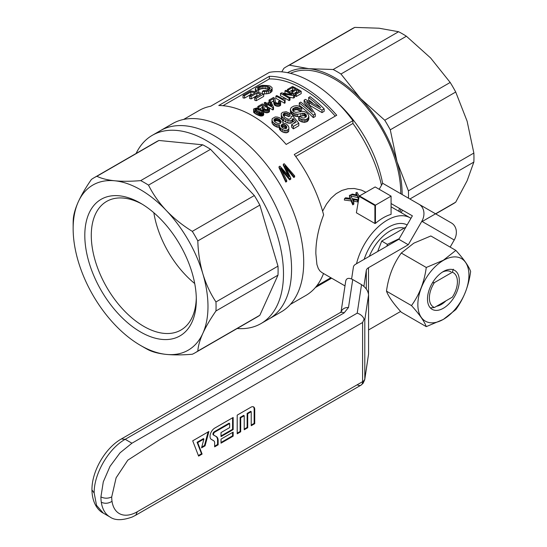 <?xml version="1.0" encoding="UTF-8"?>
<svg xmlns="http://www.w3.org/2000/svg" width="547" height="547" viewBox="0 0 547 547"><rect width="100%" height="100%" fill="white"/><g stroke="black" fill="none" stroke-linecap="round" stroke-linejoin="round"><path stroke-width="0.82" d="M211.436 439.48A6.79 3.918 -60 0 1 211.231 439.344A6.79 3.918 -60 0 1 210.451 433.846A6.79 3.918 -60 0 1 214.827 428.048L233.159 417.47L233.159 429.614L221.022 436.615L221.022 432.568L229.651 427.59L229.651 423.542L214.827 432.096A1.832 1.06 120 0 0 213.631 433.716A1.832 1.06 120 0 0 213.911 435.186L216.407 436.622A8.376 4.841 -60 0 1 218.144 440.458L218.144 444.82L214.636 446.844L214.636 442.796A4.342 2.503 120 0 0 213.87 440.896A4.342 2.503 120 0 0 213.74 440.807L211.039 439.193M254.731 409.375A5.34 3.084 120 0 0 253.452 406.845A5.34 3.084 120 0 0 250.957 407.194L237.207 415.132L237.207 433.812L240.707 431.788L240.707 417.778L244.215 415.754L244.215 429.764L247.723 427.74L247.723 413.73L251.223 411.706L251.223 425.716L254.731 423.693L254.731 409.375L254.143 409.088A5.279 3.05 120 0 0 253.158 406.742M340.952 312.569L341.198 311.879L340.268 312.569A7.624 4.403 60 0 1 344.084 312.946L125.195 439.323C108.621 448.396 93.756 474.146 94.18 493.038L91.951 489.921C91.711 471.35 105.181 448.027 121.379 438.947L125.195 439.323L131.936 443.214L357.205 313.157C360.514 314.197 362.818 316.18 364.117 319.113L362.599 322.498L160.278 439.309L127.813 460.164L116.114 477.798L111.711 496.929A36.232 20.916 120 0 0 112.019 501.312A36.232 20.916 120 0 0 137.331 511.718L362.599 381.662A7.624 4.403 60 0 1 361.02 385.15L361.02 385.15A7.624 4.403 60 0 1 357.205 384.773M221.022 439.111L221.022 443.159L233.159 436.15L233.159 432.103L221.022 439.111M192.708 440.82L198.602 456.102L202.103 454.078L197.686 442.619L203.915 439.022L201.556 447.856L205.063 445.832L208.892 431.48L192.708 440.82M364.117 319.113L364.801 319.769L368.569 294.922L368.569 354.087L364.746 379.686A7.624 6.202 -171.4 0 0 364.801 378.927L364.801 319.769M364.746 379.686L363.085 383.324L364.117 380.404A7.624 4.403 180 0 1 362.599 381.662L362.599 322.498M341.034 312.036L345.738 280.98C346.524 278.067 348.856 277.596 352.726 279.551L348.494 307.489A7.624 6.202 -171.4 0 0 341.075 312.002M357.205 313.157L361.526 284.631L352.726 279.551M361.526 284.631C365.793 287.469 368.145 290.901 368.569 294.922M344.084 312.946L348.494 307.489M361.02 385.15L363.085 383.324L362.579 383.221L363.085 383.324L361.02 385.15L135.752 515.212L137.331 511.718M237.207 433.135L240.126 431.453L240.707 431.788M240.126 431.453L240.126 417.443L240.707 417.778M240.126 417.443L243.723 415.364L244.215 415.754M244.215 429.087L247.135 427.405L247.723 427.74M247.135 427.405L247.135 413.395L247.723 413.73M247.135 413.395L250.738 411.317L251.223 411.706M251.223 425.04L254.143 423.357L254.731 423.693M254.143 423.357L254.143 409.088M221.022 435.938L232.571 429.272L232.571 417.805M232.571 429.272L233.159 429.614M214.636 446.167L217.556 444.479L217.556 440.178A8.314 4.8 120 0 0 215.839 436.369L213.337 434.933A1.901 1.094 120 0 1 213.05 433.409A1.901 1.094 120 0 1 214.287 431.733L229.159 423.146L229.651 423.542M217.556 444.479L218.144 444.82M213.487 440.622A4.403 2.544 120 0 0 213.364 440.526A4.403 2.544 120 0 0 213.234 440.438L213.74 440.807M210.992 439.145L213.234 440.438M221.022 442.482L232.571 435.809L233.159 436.15M232.571 435.809L232.571 432.445M201.768 447.056L204.489 445.484L208.106 431.932M204.489 445.484L205.063 445.832M198.383 455.548L201.501 453.75L197.084 442.291L203.443 438.619L203.915 439.022M197.084 442.291L197.686 442.619M201.501 453.75L202.103 454.078M351.605 278.984L353.424 266.977A7.624 4.403 180 0 1 355.632 264.242L398.845 239.292L412.383 215.846L391.078 203.546M368.507 294.054L368.507 267.709A7.624 4.403 -0 0 0 366.299 270.437L363.885 286.354M368.507 267.709L408.281 244.741L398.845 239.292M450.147 247.1L454.236 240.01A13.347 10.899 -60 0 0 451.473 222.998L382.654 183.266L379.187 189.269M454.236 240.01L421.819 221.296A13.347 10.899 -60 0 0 419.057 204.284L451.473 222.998M400.602 311.455L368.569 329.95M421.819 221.296L408.281 244.741M432.472 282.813L434.434 282.58L452.355 272.235L453.299 269.199M452.355 272.235A19.829 11.446 120 0 1 457.415 281.767A19.829 11.446 120 0 1 452.355 297.144L434.434 307.489L430.366 307.927M434.434 282.58A19.829 11.446 120 0 0 434.434 307.489M407.146 224.92A38.133 22.017 120 0 0 388.65 227.121A38.133 22.017 120 0 0 364.179 259.305M369.307 256.352A34.324 19.815 -60 0 1 390.004 231.012A34.324 19.815 -60 0 1 404.199 228.106M386.873 246.205L387.372 244.359L399.187 238.697M377.669 251.524L381.717 241.09L405.853 227.149M381.717 241.09L387.372 244.359M237.166 328.521A108.689 62.755 -120 0 0 260.974 323.585A108.689 62.755 -120 0 0 236.044 164.449A108.689 62.755 -120 0 0 152.285 135.328A108.689 62.755 -120 0 0 136.1 153.481M260.974 323.585L281.199 311.906A108.689 62.755 -120 0 0 303.708 262.15A108.689 62.755 -120 0 0 256.269 152.77A108.689 62.755 -120 0 0 172.51 123.649L160.38 130.658A108.689 62.755 -120 0 1 244.133 159.779A108.689 62.755 -120 0 1 291.572 269.158A108.689 62.755 -120 0 1 269.062 318.908A108.689 62.755 -120 0 0 244.133 159.779A108.689 62.755 -120 0 0 160.38 130.658L152.285 135.328M148.51 349.909A101.058 58.344 60 0 1 144.606 347.776L140.565 345.444A95.342 55.042 -120 0 0 166.363 354.415C158.938 353.629 152.982 352.131 148.51 349.909M73.148 228.673L73.148 224.003A101.058 58.344 60 0 1 73.257 219.559C73.571 214.574 75.247 208.674 78.283 201.85A95.342 55.042 -120 0 0 73.148 228.673A95.342 55.042 -120 0 0 78.283 261.432A95.342 55.042 -120 0 0 114.767 324.624A95.342 55.042 -120 0 0 140.565 345.444M259.846 315.25L197.823 351.058A101.058 58.344 60 0 1 195.135 352.788L257.158 316.973A101.058 58.344 -120 0 0 259.846 315.25L277.985 275.155A101.058 58.344 -120 0 0 277.985 266.143L259.846 205.104A101.058 58.344 -120 0 0 254.328 195.546L210.533 149.317A101.058 58.344 -120 0 0 202.732 144.811L158.938 140.47A101.058 58.344 -120 0 0 156.1 141.933L94.077 177.741A101.058 58.344 60 0 1 96.915 176.278C101.386 178.5 107.335 180.004 114.767 180.783C122.33 181.488 130.979 181.433 140.709 180.619A101.058 58.344 60 0 1 148.51 185.125C152.982 194.137 158.938 202.622 166.363 210.574C173.925 218.444 182.575 225.371 192.305 231.354A101.058 58.344 60 0 1 197.823 240.912C198.137 252.324 199.812 263.278 202.848 273.767A95.342 55.042 -120 0 0 166.363 210.574A95.342 55.042 -120 0 0 114.767 180.783A95.342 55.042 -120 0 0 78.283 201.85C81.455 194.944 85.824 187.484 91.397 179.464A101.058 58.344 60 0 1 94.077 177.741M210.533 149.317L148.51 185.125M202.732 144.811L140.709 180.619M259.846 205.104L197.823 240.912M254.328 195.546L192.305 231.354M142.206 204.195A74.276 42.885 -120 0 0 106.665 201.405A74.276 42.885 -120 0 0 123.704 310.156A74.276 42.885 -120 0 0 180.934 330.053A74.276 42.885 -120 0 0 196.298 297.876M153.837 212.728A74.276 42.885 -120 0 0 185.187 274.656A74.276 42.885 -120 0 0 194.718 283.537M195.135 352.788A101.058 58.344 60 0 1 192.305 354.244C182.575 355.058 173.925 355.112 166.363 354.415A95.342 55.042 -120 0 0 202.848 333.349A95.342 55.042 -120 0 0 202.848 273.767C206.021 284.18 210.397 293.575 215.962 301.951A101.058 58.344 60 0 1 215.962 310.963C210.397 318.983 206.021 326.443 202.848 333.349C199.812 340.172 198.137 346.073 197.823 351.058M277.985 275.155L215.962 310.963M277.985 266.143L215.962 301.951M161.898 220.434A78.85 45.524 -120 0 0 140.565 203.217A78.85 45.524 -120 0 0 84.806 235.408A78.85 45.524 -120 0 0 140.565 331.981A78.85 45.524 -120 0 0 196.318 299.79A78.85 45.524 -120 0 0 161.898 220.434M158.938 140.47L96.915 176.278M358.572 199.778A47.671 27.521 120 0 0 357.54 200.325L352.507 199.511L353.827 202.588A47.671 27.521 120 0 0 352.794 203.306L351.03 199.334L344.589 198.506A47.671 27.521 120 0 1 345.67 197.761L350.47 198.397M290.382 304.399L305.862 295.462A106.781 61.654 -120 0 0 323.53 273.5M381.491 185.283A103.923 59.999 -120 0 0 352.924 123.472L352.924 120.648A106.781 61.654 -120 0 0 311.127 81.941A106.781 61.654 -120 0 0 269.329 72.382L210.677 106.248A106.781 61.654 -120 0 0 199.081 110.515L183.601 119.451M331.612 278.17L315.352 287.558M269.329 76.32A106.781 61.654 -120 0 1 303.038 86.611A106.781 61.654 -120 0 1 336.747 115.239L286.184 144.435A106.781 61.654 -120 0 0 252.475 115.8A106.781 61.654 -120 0 0 218.766 105.509L269.329 76.32L269.329 78.939A103.923 59.999 60 0 1 335.236 116.114M222.978 105.701L269.329 78.939M292.905 94.132L296.631 91.978A103.923 59.999 60 0 1 297.267 92.347M289.048 91.937L292.659 89.852A103.923 59.999 60 0 1 293.513 90.282M296.228 96.504L301.185 93.64L301.185 91.301L296.228 94.166A106.781 61.654 -120 0 0 295.202 93.537L295.202 95.869A103.923 59.999 60 0 1 296.228 96.504L296.228 94.166M284.83 98.077A103.923 59.999 60 0 1 289.103 100.614L290.013 100.087L290.013 97.749L289.103 98.275A106.781 61.654 -120 0 0 280.467 93.448L280.467 95.793A103.923 59.999 60 0 1 283.845 97.537M290.013 97.749A106.781 61.654 -120 0 0 283.25 93.879L293.595 95.684L294.539 95.137A106.781 61.654 -120 0 0 285.903 90.31L284.994 90.836L284.994 93.175A103.923 59.999 60 0 1 285.507 93.428M293.595 95.684L293.595 98.022L294.539 97.475L294.539 95.137M293.595 98.022L289.007 97.134M284.529 103.253L285.096 102.932L285.096 100.593L284.529 100.915A106.781 61.654 -120 0 0 275.893 96.094L275.893 98.433A103.923 59.999 60 0 1 284.529 103.253L284.529 100.915M280.782 102.31L280.618 102.98L278.84 103.944L275.346 103.362L274.04 101.776L273.514 98.624L270.109 100.586A106.781 61.654 -120 0 0 269.035 100.053L273.562 97.434A106.781 61.654 -120 0 1 273.938 97.626L274.881 98.713L275.414 101.954L276.31 102.925L278.478 103.26L279.524 102.207L278.58 101.243L279.606 100.839L280.454 101.544L280.618 105.318L278.84 106.282L276.426 106.139L274.218 104.552L273.514 100.963L271.209 102.289M268.413 107.335A103.923 59.999 60 0 1 272.83 109.947L273.521 109.544L273.521 107.205L272.83 107.609A106.781 61.654 -120 0 0 267.251 104.368L266.3 104.915L266.3 107.253L267.251 106.699A103.923 59.999 60 0 1 268.379 107.321L269.233 108.026L269.397 109.462L266.444 110.521L263.278 109.147L262.293 105.099L258.888 107.068A106.781 61.654 -120 0 0 257.815 106.528L257.815 108.21M273.521 107.205L271.134 102.125A106.781 61.654 -120 0 0 270.163 101.612L267.148 103.356A106.781 61.654 -120 0 0 265.104 102.316L264.242 102.815A106.781 61.654 -120 0 1 266.28 103.855L265.336 104.402L265.336 106.74A103.923 59.999 60 0 1 266.3 107.253M264.242 102.815L264.242 105.161A103.923 59.999 60 0 1 265.336 105.701M269.562 108.785L269.397 111.793L267.62 112.757L265.213 112.62L263.633 111.834L263.633 109.503M262.936 110.877L262.293 107.438L259.736 108.915M263.757 114.603L263.004 115.684L260.926 116.046L256.317 114.398L253.644 112.313L253.671 108.921L256.707 107.971L260.844 109.448L263.545 111.622L263.757 114.603M255.456 91.739L255.299 88.935L255.722 88.122L258.745 86.317L262.574 85.318L268.645 85.626L270.368 86.173L272.105 87.711L272.112 91.041L270.396 92.771L268.645 93.482L263.551 94.002M269.247 89.571L264.003 88.47L261.069 88.853L258.738 89.797M272.112 88.655L270.396 90.392L268.645 91.103L262.389 91.547L263.346 90.645L266.539 90.638L268.933 89.838L270.211 88.443L270.04 87.759L268.433 86.747L265.692 86.098L261.069 86.364L257.753 87.985L257.753 89.188L258.738 89.729L258.738 92.183L258.232 92.388M254.711 100.217A103.923 59.999 60 0 1 256.235 100.723L263.681 96.429L263.681 94.043L256.235 98.344A106.781 61.654 -120 0 0 254.711 97.824L254.711 100.217M263.681 94.043A106.781 61.654 -120 0 0 250.717 90.952L243.018 95.397A106.781 61.654 -120 0 1 244.55 95.609L250.888 91.944A106.781 61.654 -120 0 1 255.319 92.792L249.623 96.081L249.623 98.522A103.923 59.999 60 0 1 251.155 98.884L256.851 95.595A103.923 59.999 60 0 1 258.04 95.903M243.018 95.397L243.018 97.913A103.923 59.999 60 0 1 244.55 98.098L250.888 94.44A103.923 59.999 60 0 1 252.146 94.624M283.12 122.063L282.731 123.041L286.102 123.786L288.317 126.056L288.912 127.595L288.713 131.41L287.64 132.442L285.958 132.859L282.273 131.868L279.866 129.824L279.36 128.948L279.579 124.866L278.054 124.86L278.054 127.266L276.638 126.952L273.897 125.434L272.433 123.861L271.9 122.391L272.215 118.672L275.162 116.969L277.24 117.051L279.319 117.626L282.341 119.889L283.12 123.02M279.312 127.28L278.054 127.266M321.998 110.118L321.998 112.607L324.173 111.349L324.173 108.867L321.998 110.118L306.669 101.366L315.263 114.008L313.301 115.137A106.781 61.654 -120 0 0 299.264 102.939L299.264 105.297A103.923 59.999 60 0 1 313.301 117.626L315.263 116.49L315.263 114.008M321.998 112.607L309.465 105.181M308.344 108.285L304.098 102.508L304.098 100.142L305.431 99.376L320.604 107.684A106.781 61.654 -120 0 0 308.658 97.516L308.658 99.875A103.923 59.999 60 0 1 312.631 103.021M306.306 114.877L304.023 113.188L297.561 114.227L294.607 113.803L291.202 111.485L290.334 109.373L291.202 107.595L293.794 106.097L296.789 105.653L298.532 106.056L301.712 107.848L300.324 108.771L297.042 107.28L294.942 107.54L292.666 109.092L292.624 110.309L293.493 111.492L295.763 112.388L303.674 111.335L306.019 112.292L307.934 114.063L308.857 116.347L308.857 118.822L307.988 120.825L307.045 121.653L304.344 122.384L301.39 121.776L298.58 120.066L298.58 117.626L299.968 116.696L302.723 118.002L304.091 118.022L306.334 116.723L306.306 114.877L306.306 116.75M306.033 116.976L304.023 115.615L297.561 116.641L293.295 115.588L290.58 112.791L290.334 109.373M301.712 107.848L301.712 110.234L300.324 111.157L297.042 109.653L294.942 109.913L293.028 110.952M293.356 128.866L298.826 125.707L298.826 123.225L293.356 126.384A106.781 61.654 -120 0 0 291.613 124.689L291.613 127.15A103.923 59.999 60 0 1 293.356 128.866L293.356 126.384M294.737 122.884L293.001 120.812L291.77 122.822L290.088 123.273L288.002 123.054L283.729 120.866L282.177 119.198L281.322 117.653L281.281 113.55L282.614 112.32L286.115 111.697L290.04 113.366L288.816 114.316L286.019 113.044L284.009 113.379L283.271 114.043L283.127 115.075L284.953 117.523L287.941 119.15L289.322 119.239L291.093 118.343L291.134 116.552L292.795 115.971L298.826 123.225M290.04 113.366L290.04 115.752L288.816 116.702L286.019 115.417L284.864 115.376L283.633 116.087M280.467 93.448L281.459 92.881L291.701 94.481A106.781 61.654 -120 0 0 284.994 90.836M289.103 98.275L289.103 100.614M307.749 101.933L307.749 102.733M324.173 108.867A106.781 61.654 -120 0 0 310.128 96.662L308.658 97.516M299.264 102.939L300.734 102.091A106.781 61.654 -120 0 1 312.508 112.087L304.098 100.142M309.322 102.72L309.322 104.976M313.301 115.137L313.301 117.626M249.623 96.081A106.781 61.654 -120 0 1 251.155 96.457L256.851 93.168A106.781 61.654 -120 0 1 260.789 94.316L254.711 97.824M256.235 98.344L256.235 100.723M250.888 91.944L250.888 94.44M244.55 95.609L244.55 98.098M251.155 96.457L251.155 98.884M256.851 93.168L256.851 95.595M257.815 106.528L262.341 103.916A106.781 61.654 -120 0 1 262.717 104.101L263.661 105.188L264.194 108.436L265.097 109.407L267.839 109.523L268.303 108.682L267.36 107.718L268.386 107.315M267.975 108.183L267.975 109.386M267.36 107.718L267.36 109.694M269.397 109.462L269.397 111.793M268.652 110.084L268.652 112.422M267.62 110.419L267.62 112.757M266.444 110.521L266.444 112.86M265.213 110.282L265.213 112.62M264.126 109.838L264.126 112.176M263.278 109.147L263.278 111.267M262.998 108.696L262.998 110.932M262.82 108.251L262.82 110.583M262.649 107.622L262.649 109.954M262.526 106.733L262.526 109.072M262.444 105.598L262.444 107.937M262.389 105.332L262.389 107.677M262.293 105.099L262.293 107.438M258.888 107.068L258.888 108.518M267.251 104.368L267.251 106.699M271.921 106.029L270.314 102.597L268.112 103.868A106.781 61.654 -120 0 1 271.921 106.029M266.3 104.915A106.781 61.654 -120 0 0 265.336 104.402M270.314 102.597L270.416 105.147M272.83 107.609L272.83 109.947M291.613 124.689L296.098 122.097L293.001 118.391L291.77 120.388L290.088 120.846L285.753 119.786L282.177 116.819L281.322 115.287L281.281 113.55M292.624 119.506L292.624 121.933M293.001 118.391L293.001 120.812M291.77 120.388L291.77 122.822M290.088 120.846L290.088 123.273M288.002 120.634L288.002 123.054M285.753 119.786L285.753 122.193M283.729 118.473L283.729 120.866M282.177 116.819L282.177 119.198M281.322 115.287L281.322 117.653M288.816 114.316L288.816 116.702M287.38 113.455L287.38 115.834M286.019 113.044L286.019 115.417M284.864 113.003L284.864 115.376M284.009 113.379L284.009 115.752M283.271 114.043L283.271 115.362M291.134 116.552L291.134 118.255M284.878 100.19L284.878 98.111A106.781 61.654 -120 0 0 283.859 97.516L283.462 99.239A106.781 61.654 -120 0 0 276.755 95.595L275.893 96.094M284.878 98.111L285.096 100.593M268.433 86.747L268.433 89.175M269.377 87.233L269.377 89.462M271.51 89.523L271.51 91.903M270.396 90.392L270.396 92.771M268.645 91.103L268.645 93.482M266.758 91.527L266.758 93.913M264.645 91.657L264.645 94.057M262.389 91.547L262.389 93.605M270.04 87.759L270.04 88.723M267.292 86.405L267.292 88.84M265.692 86.098L265.692 88.546M264.003 86.002L264.003 88.47M262.505 86.077L262.505 88.552M261.069 86.364L261.069 88.853M259.743 86.775L259.743 89.27M258.69 87.322L258.69 89.701M257.753 87.985L257.746 89.188M258.738 89.729L256.981 90.433L256.981 92.081M256.981 90.433L255.695 89.708L255.695 91.793M255.695 89.708L255.299 88.935M263.757 112.265L263.004 113.345L261.685 113.714L261.685 116.053M262.375 113.578L262.375 115.916M261.685 113.714L260.926 113.708L260.926 116.046M260.926 113.708L260.194 113.626L260.194 115.957M260.194 113.626L259.387 113.393L259.387 115.725M259.387 113.393L258.526 113.133L258.526 115.472M258.526 113.133L257.487 112.675L257.487 115.014M257.487 112.675L256.317 112.067L256.317 114.398M256.317 112.067L255.005 111.253L255.005 113.591M255.005 111.253L254.102 110.59L254.102 112.928M254.102 110.59L253.644 109.974L253.644 112.313M253.644 109.974L253.487 109.427M263.572 112.819L263.572 115.157M263.004 113.345L263.004 115.684M261.664 111.007L256.748 108.648L254.758 109.277L255.483 110.501L260.454 112.962L262.546 112.395L261.664 111.007L261.664 112.921M262.451 111.875L262.451 112.491M259.982 109.947L259.982 112.285L256.269 110.993M261.09 112.976L259.982 112.285M258.075 109.01L258.075 111.342M256.748 108.648L256.748 110.986M255.839 108.655L255.839 110.72M255.114 108.894L255.114 110.138M290.58 110.419L290.58 112.791M308.857 116.347L307.988 118.343L305.746 119.636L302.806 119.704L299.927 118.555L299.927 121.01M301.39 119.308L301.39 121.776M299.927 118.555L298.58 117.626M305.664 114.063L305.664 116.504M304.891 113.461L304.891 115.896M304.023 113.188L304.023 115.615M302.792 113.12L302.792 115.547M300.884 113.578L300.884 116.005M297.561 114.227L297.561 116.641M296.023 114.111L296.023 116.518M294.607 113.803L294.607 116.203M293.295 113.195L293.295 115.588M292.112 112.415L292.112 114.802M291.202 111.485L291.202 113.865M300.324 108.771L300.324 111.157M299.141 107.991L299.141 110.378M298.074 107.52L298.074 109.899M297.042 107.28L297.042 109.653M295.975 107.301L295.975 109.674M294.942 107.54L294.942 109.913M293.876 108.039L293.876 110.412M293.103 108.484L293.103 110.856M292.666 109.092L292.666 110.378M308.624 117.434L308.624 119.909M307.988 118.343L307.988 120.825M307.045 119.164L307.045 121.653M305.746 119.636L305.746 122.125M304.344 119.902L304.344 122.384M302.806 119.704L302.806 122.172M288.912 127.595L288.713 131.41M288.713 128.928L287.64 129.954L287.64 132.442M287.64 129.954L285.958 130.377L285.958 132.859M285.958 130.377L284.125 130.22L284.125 132.689M284.125 130.22L282.273 129.413L282.273 131.868M282.273 129.413L280.686 128.354L280.686 130.795M280.686 128.354L279.866 127.389L279.866 129.824M279.866 127.389L279.36 126.521L279.36 128.948M279.36 126.521L279.312 125.653M278.054 124.86L276.638 124.545L276.638 126.952M276.638 124.545L275.168 123.909L275.168 126.302M275.168 123.909L273.897 123.048L273.897 125.434M273.897 123.048L272.433 121.489L272.433 123.861M272.433 121.489L271.9 120.019M286.813 127.191L286.532 126.289L284.878 124.757L282.676 124.224L281.199 125.072L281.356 126.658L283.1 128.272L286.177 128.634L286.813 127.191M281.233 121.646L279.784 119.649A106.781 61.654 -120 0 0 279.086 119.082L277.22 118.364L274.751 118.726L273.924 120.265L274.375 121.202L275.298 122.241L278.006 123.506L280.488 123.328L281.233 121.646M286.532 126.289L286.532 128.265M285.821 125.516L285.821 127.957L283.756 126.795L281.712 127.089M286.307 128.497L285.821 127.957M284.878 124.757L284.878 127.191M283.756 124.367L283.756 126.795M282.676 124.224L282.676 126.644M281.814 124.593L281.814 127.013M281.199 125.072L281.199 126.22M279.784 119.649L279.784 122.036L280.693 122.993L280.693 120.593M279.086 119.082L279.086 121.468A103.923 59.999 60 0 1 279.784 122.036M278.184 118.644L278.184 121.024L276.297 120.682L274.498 121.331M279.086 121.468L278.184 121.024M277.22 118.364L277.22 120.737M276.297 118.309L276.297 120.682M275.469 118.425L275.469 120.798M274.751 118.726L274.751 121.092M274.088 119.349L274.088 120.6M301.185 91.301A106.781 61.654 -120 0 0 292.549 86.474L287.414 89.441L287.414 91.075M295.202 93.537L299.264 91.192A106.781 61.654 -120 0 0 296.631 89.646L292.836 91.841A106.781 61.654 -120 0 0 291.818 91.267L295.612 89.072A106.781 61.654 -120 0 0 292.659 87.506L288.433 89.947A106.781 61.654 -120 0 0 287.414 89.441M291.818 91.267L291.818 93.489M292.659 87.506L292.659 89.852M288.433 89.947L288.433 91.609M292.836 91.841L292.836 94.091M296.631 89.646L296.631 91.978M273.609 98.857L273.609 101.195M273.664 99.123L273.664 101.462M273.514 98.624L273.514 100.963M270.109 100.586L270.109 101.646M269.035 100.053L269.035 102.262M279.189 101.708L279.189 102.904M278.58 101.243L278.58 103.219M280.618 102.98L280.618 105.318M279.873 103.602L279.873 105.94M278.84 103.944L278.84 106.282M277.664 104.046L277.664 106.385M276.426 103.807L276.426 106.139M275.346 103.362L275.346 105.701M274.847 103.027L274.847 105.359M274.218 102.221L274.218 104.552M274.498 102.672L274.498 105.01M273.869 101.147L273.869 103.479M274.04 101.776L274.04 104.108M273.746 100.258L273.746 102.597M410.954 218.321A45.763 26.42 120 0 0 410.188 217.85A45.763 26.42 120 0 0 356.521 263.729M344.993 285.896L321.773 272.488L319.804 270.833L318.251 268.406L316.911 264.488L315.845 253.589C315.79 241.227 318.388 228.331 323.626 214.903A106.781 61.654 -120 0 0 294.272 154.507L352.924 120.648M322.6 211.149L326.518 204.058L330.99 198.267L336.166 193.659L341.916 190.431L348.029 188.701L354.237 188.489L361.396 190.096L365.868 192.257M356.343 194.937L355.933 194.158A3668.161 727.804 -98.2 0 1 356.001 192.681L357.027 195.081M358.647 199.361L357.676 197.501L350.969 196.079L351.236 194.568L357.676 195.922L357.676 197.501M353.827 202.588L353.827 204.154A45.763 26.42 120 0 0 352.794 204.872L351.03 200.893L344.33 200.045A9848.038 7746.758 -154.3 0 1 344.589 198.506M349.895 198.315L349.355 195.525A47.671 27.521 120 0 1 350.442 194.958L352.152 198.65L358.586 199.723M358.278 201.487A45.763 26.42 120 0 0 357.54 201.884L353.198 201.152M391.078 196.448L391.078 214.369A45.763 26.42 120 0 0 375.44 223.402L374.9 223.477L374.9 205.481L391.078 196.134L375.174 205.323M359.235 196.12L375.174 186.951L359.215 196.106L356.384 212.79L374.9 223.477M356.384 212.79L359.215 196.106M358.853 198.192L357.676 195.922M351.236 194.568A47.671 27.521 120 0 1 352.316 194.069L357.273 195.149L357.027 194.677M356.001 192.681A47.671 27.521 120 0 1 357.088 192.373L358.798 195.498L359.83 195.744M375.174 186.951L390.811 195.983M359.529 195.983L375.174 205.009M375.44 223.402L375.44 205.481M359.215 196.421L374.9 205.481M350.47 198.082L349.355 195.525M357.54 200.325L357.54 201.884M353.936 199.73L353.936 201.289M353.041 199.566L353.041 200.804M352.794 203.306L352.794 204.872M351.03 199.334L351.03 200.893M290.423 73.325A93.434 53.941 60 0 1 361.574 101.304A93.434 53.941 60 0 1 400.787 193.734M399.413 208.352A93.434 53.941 60 0 1 398.756 211.245M382.627 183.307A93.434 53.941 -120 0 0 338.121 103.28M281.78 71.848L283.845 68.354A101.058 58.344 60 0 1 286.525 66.631L351.967 28.847A101.058 58.344 60 0 1 354.805 27.391L379.037 28.212L398.599 31.726L333.157 69.51A101.058 58.344 60 0 1 340.959 74.016L406.4 36.232L430.633 57.996L450.195 82.46A101.058 58.344 60 0 1 455.713 92.019L467.117 121.195L473.852 153.064A101.058 58.344 60 0 1 473.852 162.076L467.117 180.77L455.713 202.171A101.058 58.344 60 0 1 453.025 203.894L435.706 213.898M398.599 31.726A101.058 58.344 60 0 1 406.4 36.232M286.525 66.631A101.058 58.344 60 0 1 289.363 65.168L354.805 27.391M450.195 82.46L384.753 120.244A101.058 58.344 60 0 1 390.271 129.803L455.713 92.019M473.852 153.064L408.411 190.841A101.058 58.344 60 0 1 408.479 198.178M409.901 198.999L473.852 162.076M422.202 221.514L455.713 202.171M401.197 212.66L402.53 210.157M384.753 120.244L360.521 98.481L340.959 74.016M333.157 69.51L308.925 68.69L289.363 65.168M408.411 190.841L397.006 161.673L390.271 129.803M287.51 72.676A95.342 55.042 60 0 1 308.925 68.69A95.342 55.042 60 0 1 360.521 98.481A95.342 55.042 60 0 1 397.006 161.673A95.342 55.042 60 0 1 402.134 194.513M400.787 209.145A95.342 55.042 60 0 1 400.144 212.051M295.722 156.49L352.924 123.472M288.084 175.259L283.291 165.194L283.291 164.237L284.201 163.717L294.655 175.888L293.746 176.407L284.946 165.632L290.772 178.131L289.65 178.773L280.679 168.1L286.71 180.469L285.766 181.016L279.025 166.705L279.025 167.662L285.766 182.096L286.71 181.549L286.71 180.469M294.655 175.888L294.655 176.968L293.746 177.488L286.06 167.847M290.772 178.131L290.772 179.211L289.65 179.86L282.02 170.671M279.025 166.705L279.968 166.158L289.178 176.647L283.291 164.237M289.65 178.773L289.65 179.86M284.255 172.312L284.255 173.317M282.341 170.076L282.341 171.061M285.766 181.016L285.766 182.096M288.72 175.608L288.72 176.004M288.372 174.869L288.372 175.601M293.746 176.407L293.746 177.488M286.97 167.956L286.97 168.941M285.978 166.767L285.978 167.669M455.849 250.396L430.858 235.962L413.778 243.183L401.279 253.042C393.341 264.016 388.411 276.72 386.49 291.161C388.411 296.44 393.341 303.455 401.279 312.207L426.27 326.634C424.342 321.356 419.412 314.34 411.481 305.595C419.412 294.621 424.342 281.917 426.27 267.469L443.35 260.256L455.849 250.396C463.788 259.141 468.717 266.157 470.639 271.435C468.717 285.876 463.788 298.587 455.849 309.554L443.35 319.414L426.27 326.634M443.398 271.49A22.502 12.991 -60 0 1 459.302 280.679A22.502 12.991 -60 0 1 443.398 308.234A22.502 12.991 -60 0 1 427.487 299.045A22.502 12.991 -60 0 1 443.398 271.49L443.391 271.49M442.277 272.18A19.453 11.227 -60 0 1 450.96 271.77M445.887 300.877A19.453 11.227 -60 0 1 436.588 306.245M443.398 260.372A36.116 20.848 -60 0 1 465.511 291.838A36.116 20.848 -60 0 1 421.279 317.376A36.116 20.848 -60 0 1 443.398 260.372M411.481 305.595L386.49 291.161M426.27 267.469L401.279 253.042M112.019 501.312L112.019 501.312C108.463 503.548 104.887 503.855 101.298 502.235L101.298 502.235C104.887 503.855 108.463 503.548 112.019 501.312M131.936 443.214L120.066 452.793L110.009 466.365L103.287 481.859L100.921 496.929A43.856 25.319 120 0 0 101.298 502.235A43.856 25.319 120 0 0 110.009 517.004A43.856 25.319 120 0 0 110.05 517.031A43.856 25.319 120 0 0 110.453 517.25M368.569 354.087L364.801 378.927A7.624 4.403 180 0 1 364.117 380.404M94.18 493.038L96.545 505.373L103.267 513.113L110.009 517.004M111.711 496.929C108.115 498.604 104.518 498.604 100.921 496.929M214.287 431.733L214.827 432.096M213.337 434.933L213.911 435.186M215.839 436.369L216.407 436.622M217.556 440.178L218.144 440.458M366.299 289.035L366.299 270.437M262.478 105.995L262.478 108.327M273.691 99.513L273.691 101.851M350.381 197.877L350.381 198.383M110.056 517.024C114.979 520.559 122.384 520.546 132.271 516.99L135.752 515.212M91.951 489.921C92.149 503.219 98.214 510.618 103.267 513.113M340.268 312.569L121.379 438.947M213.87 440.896L213.364 440.526M391.078 206.814L410.188 217.85M316.706 285.896L330.86 277.732"/></g></svg>
